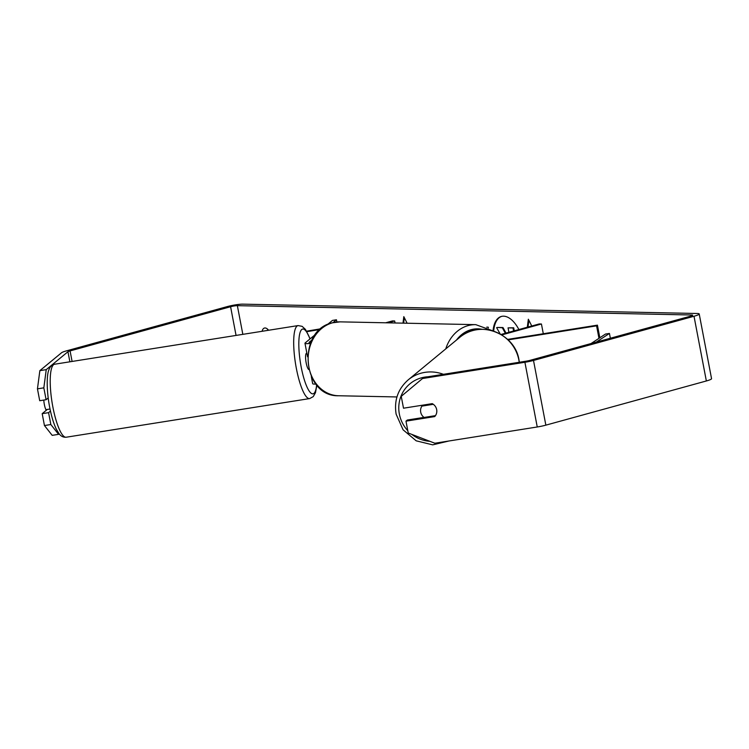 <?xml version="1.0" encoding="UTF-8"?>
<svg xmlns="http://www.w3.org/2000/svg" width="749" height="749" viewBox="0 0 749 749"><rect width="100%" height="100%" fill="white"/><g stroke="black" fill="none" stroke-linecap="round" stroke-linejoin="round"><path stroke-width="1.12" d="M508.112 339.887L596.579 325.843L597.43 325.15L507.597 339.4M501.755 334.915L541.433 323.999L543.297 333.736M501.006 334.466L539.214 323.952L541.433 323.999M596.579 325.843L598.966 338.342M597.43 325.15L599.837 337.771M311.331 376.607L312.679 383.703A9.962 1.301 -10.8 0 0 315.928 384.04M315.601 334.316L305.18 342.911A9.962 1.301 -10.8 0 0 304.965 343.257A9.962 1.301 -10.8 0 0 310.47 343.388M312.071 339.887L309.168 342.284A5.814 0.758 -10.8 0 0 309.047 342.48A5.814 0.758 -10.8 0 0 310.751 342.696M327.294 324.673L332.462 320.413L336.451 319.776L332.987 322.632M385.679 322.791L392.448 320.928L394.667 320.975L395.051 322.988M387.907 322.838L394.667 320.975M336.451 319.776L336.872 321.976M43.788 400.078A8.305 1.91 81 0 0 44.331 404.404A8.305 1.91 81 0 0 45.895 409.666L50.024 409.01M306.865 353.191L306.556 353.247A8.305 1.91 81 0 0 306.163 362.844A8.305 1.91 81 0 0 308.813 369.575M518.888 329.541A28.013 14.549 -105.4 0 0 503.581 316.181A28.013 14.549 -105.4 0 0 501.343 316.452A28.013 14.549 -105.4 0 0 493.039 330.927M423.99 417.39L407.334 420.03L405.977 421.153L434.71 416.584A8.305 8.005 -129.5 0 0 432.248 403.645L403.505 408.205L401.239 396.333L422.52 378.526L524.909 362.273A11.628 1.517 -10.8 0 0 533.503 360.447L694.014 316.265A11.628 1.517 -10.8 0 0 699.21 313.953A11.628 1.517 -10.8 0 0 697.366 313.503L242.835 304.15A11.628 1.517 -10.8 0 0 227.031 306.659L66.521 350.841A11.628 1.517 -10.8 0 0 61.568 352.742L39.856 370.652L46.241 369.641L43.835 387.842L46.101 399.713L39.716 400.724L37.45 388.853L39.856 370.652M422.52 378.526L423.868 377.412L526.266 361.158A4.981 0.646 -10.8 0 0 529.946 360.372L690.456 316.19A4.981 0.646 -10.8 0 0 692.685 315.198A4.981 0.646 -10.8 0 0 691.889 315.001L237.358 305.658A4.981 0.646 -10.8 0 0 230.589 306.725L70.078 350.916A4.981 0.646 -10.8 0 0 67.953 351.73L46.241 369.641M268.582 330.262A8.305 4.316 -105.4 0 0 264.434 328.053A8.305 4.316 -105.4 0 0 262.122 331.283M402.99 323.147L403.814 316.658L407.128 323.231M531.762 326.002L528.345 319.224L527.324 327.219M486.747 327.154L488.226 327.191L488.367 327.95M267.721 329.279A8.305 4.316 -105.4 0 0 267.487 330.431M50.473 411.089L48.573 412.652L42.187 413.663L47.299 409.441M52.196 435.356L44.444 425.535L50.838 424.524L58.581 434.345L52.196 435.356M42.187 413.663L44.444 425.535M48.573 412.652L50.838 424.524M43.835 387.842L37.45 388.853M59.18 433.858L58.581 434.345M46.101 399.713L48.198 397.981M405.977 421.153L408.242 433.025L434.86 443.23L537.248 426.977A11.628 1.517 -10.8 0 0 545.852 425.151L706.354 380.969A11.628 1.517 -10.8 0 0 711.55 378.657L699.21 313.953M508.908 332.294L508.065 327.865L513.692 327.781L513.009 327.968L513.58 331.002M513.692 327.781L514.273 330.815M508.065 327.865L513.009 327.968M506.043 333.08L502.991 327.556L502.307 327.744L505.36 333.268M502.307 327.744L497.289 327.444L502.991 327.556M500.182 333.988L496.606 327.631M501.69 316.368A28.013 14.549 -105.4 0 0 493.694 331.142M403.645 323.156L404.338 317.707M528.869 320.263L528.008 327.032M421.912 406.117A8.305 8.005 -129.5 0 0 424.065 417.446L435.469 415.639A8.305 8.005 -129.5 0 0 433.315 404.31L421.912 406.117L423.157 405.087M596.26 342.124L609.443 333.445L610.351 338.239M591.036 343.557L605.52 334.035L609.443 333.445M306.622 331.17L320.937 328.764M306.921 331.676L320.123 329.457M309.655 398.58L66.193 437.219A36.954 8.492 -99 0 1 52.861 406.941A36.954 8.492 -99 0 1 54.602 364.229L298.074 325.581A36.954 8.492 81 0 0 296.332 368.293A36.954 8.492 81 0 0 309.655 398.58L313.241 396.624L315.479 392.673L316.855 385.155M316.64 384.902A32.806 7.537 -99 0 1 310.086 392.233A32.806 7.537 -99 0 1 301.173 366.963A32.806 7.537 -99 0 1 300.068 332.528A32.806 7.537 -99 0 1 309.974 338.96M691.889 315.001L692.02 315.675M237.358 305.658L242.835 334.344M67.953 351.73L69.882 361.804M70.078 350.916L72.091 361.449M230.589 306.725L236.057 335.421M524.909 362.273L537.248 426.977M533.503 360.447L545.852 425.151M694.014 316.265L706.354 380.969M519.235 362.273A36.954 35.643 -129.5 0 0 518.898 360.138A36.954 35.643 -129.5 0 0 459.858 337.265L408.224 379.855A36.954 35.643 50.5 0 1 443.389 374.313M427.801 376.784A32.806 31.636 -129.5 0 0 399.357 414.066A32.806 31.636 -129.5 0 0 407.793 430.694M411.847 434.401A32.806 31.636 -129.5 0 0 429.907 441.33M445.758 348.894A36.954 31.205 -88.8 0 1 468.125 325.6A36.954 31.205 -88.8 0 1 475.755 324.645L340.102 321.855A36.954 31.205 91.2 0 0 332.481 322.81A36.954 31.205 91.2 0 0 308.288 362.703A36.954 31.205 91.2 0 0 338.585 395.753C302.119 396.951 296.52 330.515 332.153 322.847L340.102 321.855M481.981 329.288A32.806 27.704 91.2 0 0 471.121 329.691A32.806 27.704 91.2 0 0 456.506 340.027M304.965 343.257L307.549 356.786M66.193 437.219C63.216 437.453 60.763 436.18 58.834 433.409L56.269 429.093C53.591 423.428 51.372 416.07 49.631 407.016C46.447 390.491 46.663 374.809 48.825 370.025C49.771 366.888 51.7 364.95 54.602 364.229M310.133 338.829L305.414 329.373L302.119 326.339L298.074 325.581M408.224 379.855C397.991 388.928 393.955 400.359 396.127 414.15L403.074 429.795L416.191 440.824L432.688 444.85L448.997 440.983M459.858 337.265C479.472 319.523 515.134 333.333 518.982 359.988L519.338 362.254M338.585 395.753L396.951 396.951M492.898 330.88L475.755 324.645"/></g></svg>
